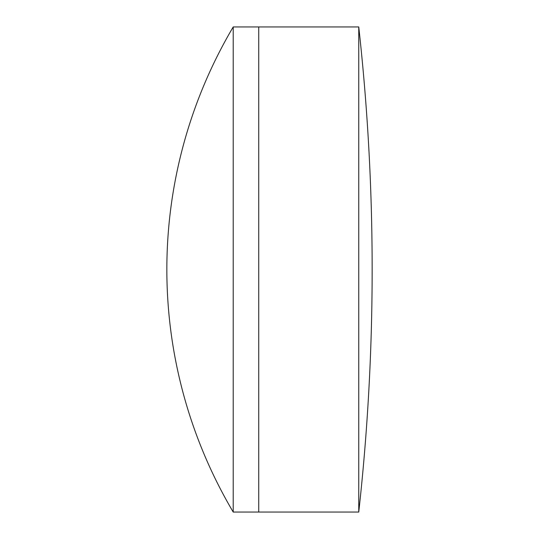 <?xml version="1.0" encoding="UTF-8"?>
<svg xmlns="http://www.w3.org/2000/svg" width="539" height="539" viewBox="0 0 539 539"><rect width="100%" height="100%" fill="white"/><g stroke="black" fill="none" stroke-linecap="round" stroke-linejoin="round"><path stroke-width="0.81" d="M358.758 512.05L358.758 26.95A2203.001 2203.001 0 0 1 358.758 512.05L258.74 512.05L258.74 26.95L233.212 26.95A476.409 476.409 0 0 0 233.212 512.05L233.212 26.95M358.758 26.95L258.74 26.95L258.74 512.05L233.212 512.05"/></g></svg>
